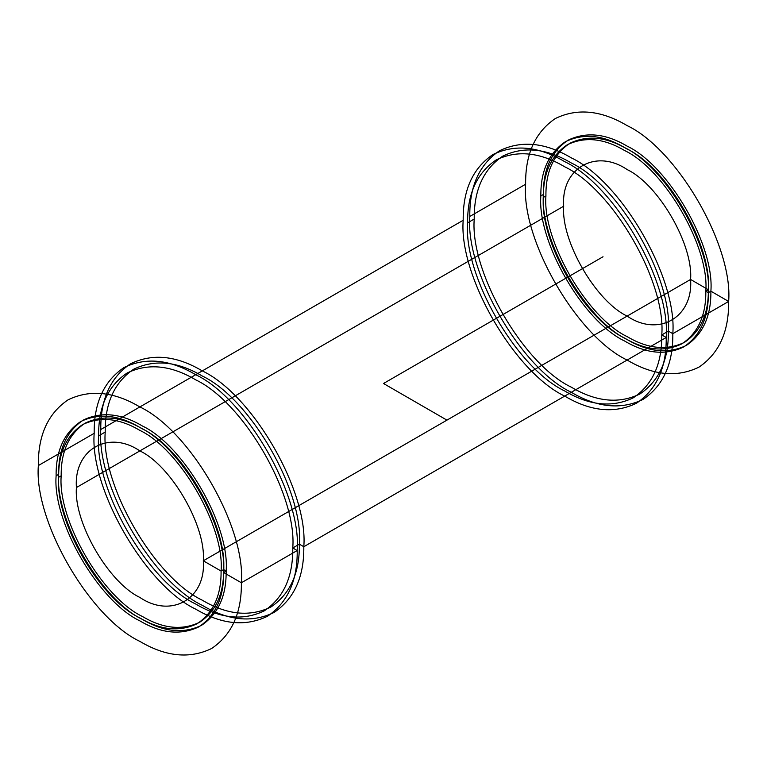 <?xml version="1.0" encoding="UTF-8"?>
<svg xmlns="http://www.w3.org/2000/svg" width="767" height="767" viewBox="0 0 767 767"><rect width="100%" height="100%" fill="white"/><g stroke="black" fill="none" stroke-linecap="round" stroke-linejoin="round"><path stroke-width="1.15" d="M474.227 219.026C469.893 271.978 523.276 364.45 571.3 387.162C596.074 401.85 618.959 404.123 639.946 393.96C659.227 380.863 668.709 359.915 668.373 331.114C672.717 278.162 619.333 185.7 571.3 162.978C546.526 148.29 523.65 146.027 502.663 156.18C483.373 169.277 473.901 190.226 474.227 219.026L467.63 222.842C463.287 275.794 516.68 368.256 564.704 390.978C589.478 405.666 612.363 407.929 633.341 397.776C652.631 384.679 662.113 363.731 661.777 334.93C666.12 281.978 612.728 189.507 564.704 166.794C539.93 152.106 517.044 149.833 496.067 159.996C476.777 173.093 467.295 194.041 467.63 222.842M525.625 184.233C521.081 239.601 576.909 336.301 627.138 360.059C653.043 375.418 676.973 377.786 698.919 367.172C719.091 353.472 728.995 331.565 728.65 301.45C733.185 246.073 677.357 149.373 627.138 125.615C601.223 110.256 577.302 107.888 555.356 118.511C535.184 132.202 525.27 154.109 525.625 184.233L469.788 216.467C465.253 271.844 521.081 368.534 571.3 392.292C597.215 407.651 621.136 410.019 643.082 399.406C663.254 385.705 673.167 363.798 672.812 333.683C677.357 278.306 621.529 181.606 571.3 157.858C545.395 142.489 521.464 140.121 499.518 150.744C479.346 164.435 469.442 186.343 469.788 216.467M710.884 291.192L708.344 292.658C712.092 246.974 666.034 167.196 624.597 147.6C603.226 134.925 583.486 132.969 565.375 141.732C548.741 153.036 540.562 171.108 540.85 195.949C537.101 241.634 583.16 321.411 624.597 341.008C645.967 353.683 665.708 355.639 683.819 346.876C700.453 335.572 708.631 317.5 708.344 292.658L710.884 291.192C714.633 245.507 668.575 165.73 627.138 146.133C605.757 133.458 586.017 131.502 567.916 140.265C551.272 151.569 543.103 169.641 543.381 194.482C539.642 240.167 585.7 319.944 627.138 339.541C648.508 352.216 668.249 354.172 686.36 345.409C702.994 334.115 711.172 316.042 710.884 291.192L728.65 301.45L672.812 333.683L668.373 331.114L661.777 334.93L666.216 337.49C670.761 282.112 614.933 185.422 564.704 161.664C538.798 146.305 514.868 143.937 492.922 154.55C472.75 168.251 462.837 190.158 463.191 220.273C458.647 275.65 514.475 372.35 564.704 396.098C590.609 411.467 614.54 413.835 636.485 403.212C656.657 389.521 666.571 367.614 666.216 337.49L303.809 546.727C308.353 491.35 252.525 394.65 202.296 370.902C176.391 355.533 152.46 353.165 130.515 363.788C110.343 377.479 100.429 399.386 100.784 429.51C96.239 484.888 152.067 581.578 202.296 605.336C228.202 620.695 252.132 623.063 274.078 612.449C294.25 598.749 304.163 576.842 303.809 546.727L299.37 544.158C303.713 491.206 250.32 398.744 202.296 376.022C177.522 361.334 154.637 359.071 133.659 369.224C114.369 382.321 104.887 403.269 105.223 432.07C100.88 485.022 154.272 577.493 202.296 600.206C227.07 614.894 249.956 617.167 270.933 607.004C290.223 593.907 299.705 572.959 299.37 544.158L292.773 547.974C297.107 495.022 243.724 402.55 195.7 379.838C170.926 365.15 148.041 362.877 127.054 373.04C107.773 386.137 98.291 407.085 98.627 435.886C94.283 488.838 147.667 581.3 195.7 604.022C220.474 618.71 243.35 620.973 264.337 610.82C283.627 597.723 293.099 576.774 292.773 547.974L297.212 550.533C301.747 495.156 245.919 398.466 195.7 374.708C169.785 359.349 145.864 356.981 123.918 367.594C103.746 381.295 93.833 403.202 94.188 433.317C89.643 488.694 145.471 585.394 195.7 609.142C221.605 624.511 245.536 626.879 267.482 616.256C287.654 602.565 297.558 580.657 297.212 550.533L241.375 582.767C245.919 527.399 190.091 430.699 139.862 406.941C113.957 391.582 90.027 389.214 68.081 399.828C47.909 413.528 38.005 435.435 38.35 465.55C33.815 520.927 89.643 617.627 139.862 641.385C165.777 656.744 189.698 659.112 211.644 648.489C231.816 634.798 241.73 612.891 241.375 582.767L223.619 572.518C227.358 526.833 181.3 447.056 139.862 427.459C118.492 414.784 98.751 412.828 80.64 421.591C64.006 432.885 55.828 450.958 56.116 475.808C52.367 521.493 98.425 601.27 139.862 620.867C161.243 633.542 180.983 635.498 199.084 626.735C215.728 615.431 223.897 597.359 223.619 572.518L226.15 571.051C229.899 525.366 183.84 445.589 142.403 425.992C121.033 413.317 101.292 411.361 83.181 420.124C66.547 431.428 58.369 449.5 58.656 474.342L56.116 475.808M221.078 571.051L223.619 569.584C227.243 525.28 182.584 447.928 142.403 428.916C121.675 416.634 102.538 414.736 84.974 423.231C68.838 434.189 60.909 451.715 61.187 475.808C57.563 520.112 102.222 597.464 142.403 616.476C163.131 628.758 182.268 630.656 199.832 622.162C215.968 611.203 223.897 593.677 223.619 569.584L221.078 571.051C224.712 526.747 180.044 449.395 139.862 430.383C119.134 418.101 99.998 416.203 82.443 424.697C66.307 435.656 58.378 453.182 58.656 477.275C55.023 521.579 99.681 598.931 139.862 617.934C160.591 630.225 179.737 632.123 197.292 623.629C213.427 612.67 221.356 595.144 221.078 571.051L203.313 560.792C206.15 526.181 171.252 465.751 139.862 450.9C108.473 429.501 73.584 449.644 76.422 487.534C73.584 522.145 108.473 582.575 139.862 597.426C171.252 618.825 206.15 598.672 203.313 560.792L690.578 279.466L203.313 560.792M61.187 475.808L58.656 477.275M563.687 206.208C560.85 240.819 595.748 301.249 627.138 316.1C658.527 337.499 693.416 317.356 690.578 279.466C693.416 244.855 658.527 184.425 627.138 169.574C595.748 148.175 560.85 168.328 563.687 206.208L76.422 487.534M545.922 195.949C542.288 240.253 586.956 317.605 627.138 336.617C647.866 348.899 667.002 350.797 684.557 342.303C700.693 331.344 708.622 313.818 708.344 289.725L705.813 291.192C709.437 246.888 664.778 169.536 624.597 150.524C603.869 138.242 584.732 136.344 567.168 144.838C551.032 155.797 543.103 173.323 543.381 197.416C539.757 241.72 584.416 319.072 624.597 338.084C645.325 350.366 664.462 352.264 682.026 343.769C698.162 332.811 706.091 315.285 705.813 291.192L708.344 289.725C711.977 245.421 667.319 168.069 627.138 149.066C606.409 136.775 587.263 134.877 569.708 143.371C553.573 154.33 545.644 171.856 545.922 195.949L543.381 197.416M94.188 433.317L38.35 465.55M58.656 474.342C54.908 520.026 100.966 599.804 142.403 619.4C163.774 632.075 183.514 634.031 201.625 625.268C218.259 613.964 226.438 595.892 226.15 571.051L223.619 572.518M463.191 220.273L100.784 429.51M105.223 432.07L98.627 435.886M543.381 194.482L540.85 195.949M728.65 301.45L672.812 333.683M668.373 331.114L661.777 334.93M666.216 337.49L303.809 546.727M299.37 544.158L292.773 547.974M297.212 550.533L241.375 582.767M690.578 279.466L708.344 289.725M446.95 420.134L383.5 383.5L603.025 256.763M708.344 292.658L705.813 291.192M226.15 571.051L223.619 569.584"/></g></svg>

